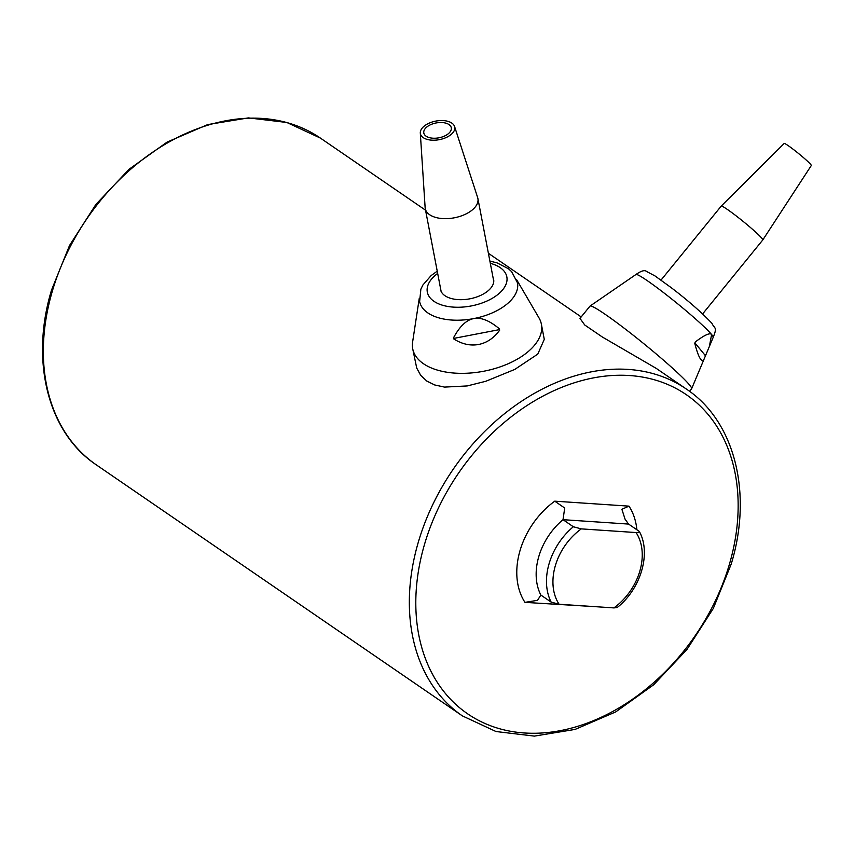 <?xml version="1.0" encoding="UTF-8"?>
<svg xmlns="http://www.w3.org/2000/svg" width="854" height="854" viewBox="0 0 854 854"><rect width="100%" height="100%" fill="white"/><g stroke="black" fill="none" stroke-linecap="round" stroke-linejoin="round"><path stroke-width="1.28" d="M440.397 287.638A27.04 14.603 -10.8 0 0 440.525 289.57A27.04 14.603 -10.8 0 0 469.871 298.815A27.04 14.603 -10.8 0 0 493.633 279.386A27.04 14.603 -10.8 0 0 493.046 277.55M516.606 279.653L538.97 317.848A65.491 35.388 169.2 0 1 541.372 324.157L544.276 339.358L537.785 354.1L514.802 369.408L485.745 381.3L467.181 385.944L444.528 387.097L434.729 384.973L426.776 381.044L420.712 375.365L416.709 368.021L412.717 348.806A65.491 35.388 169.2 0 1 412.61 342.059L419.271 298.302M541.372 324.157A65.491 35.388 169.2 0 1 483.812 371.223A65.491 35.388 169.2 0 1 412.717 348.806M517.46 282.77A49.799 26.912 169.2 0 1 517.471 282.813A49.799 26.912 169.2 0 1 473.703 318.595A49.799 26.912 169.2 0 1 419.645 301.601A49.799 26.912 169.2 0 1 419.634 301.558L420.862 289.196L422.89 285.022L431.099 275.596L437.237 271.177M499.387 328.822C489.502 320.538 480.941 317.133 473.703 318.595C466.433 319.93 459.74 326.271 453.613 337.64L453.88 339.017C462.099 344.162 470.362 345.987 478.667 344.472C486.94 342.796 493.943 338.035 499.654 330.199L499.387 328.822L499.537 329.601L453.762 338.408M454.563 126.467L477.653 197.584A26.805 14.486 169.2 0 1 477.898 198.534A26.805 14.486 169.2 0 1 450.602 218.368A26.805 14.486 169.2 0 1 425.249 208.622A26.805 14.486 169.2 0 1 425.132 207.65L420.307 133.032M438.059 122.666A13.984 7.558 169.2 0 1 451.286 127.748A13.984 7.558 169.2 0 1 437.045 138.092A13.984 7.558 169.2 0 1 423.819 133.01A13.984 7.558 169.2 0 1 438.059 122.666M436.917 140.024A17.486 9.447 169.2 0 1 420.307 133.043A17.486 9.447 169.2 0 1 438.187 120.734A17.486 9.447 169.2 0 1 454.563 126.477A17.486 9.447 169.2 0 1 436.917 140.024M661.039 280.08L721.203 206.113A26.805 1.975 39.1 0 1 721.214 206.102A26.805 1.975 39.1 0 1 741.165 219.82A26.805 1.975 39.1 0 1 762.601 239.259A26.805 1.975 39.1 0 1 762.803 239.931A26.805 1.975 39.1 0 1 762.793 239.942L702.629 313.909M721.214 206.102L784.175 143.461A17.486 1.281 39.1 0 1 797.188 152.407A17.486 1.281 39.1 0 1 811.172 165.089A17.486 1.281 39.1 0 1 811.3 165.527L762.803 239.931M579.994 318.403L589.986 306.127A65.491 4.814 39.1 0 1 590.061 306.052L635.952 274.497A49.799 3.662 39.1 0 1 663.473 292.548A49.799 3.662 39.1 0 1 711.617 334.533A49.799 3.662 39.1 0 1 713.207 337.33L704.315 358.531C703.365 360.751 702.18 361.028 700.782 359.353C698.892 356.983 696.896 351.624 694.761 343.265L695.305 341.942C704.593 334.949 710.037 332.473 711.617 334.533L709.354 346.51M590.061 306.052A65.491 4.814 39.1 0 1 635.504 337.02A65.491 4.814 39.1 0 1 689.573 385.005A65.491 4.814 39.1 0 1 691.655 388.687A65.491 4.814 39.1 0 1 691.601 388.783L689.541 391.313M686.445 389.104A198.117 146.995 124.4 0 0 418.353 542.044A198.117 146.995 124.4 0 0 462.356 715.876L496.003 731.526L534.39 736.105L575.094 729.412L615.681 711.926L653.705 684.759L686.904 649.563L713.282 608.486L731.237 564.014C752.854 493.164 734.856 421.257 686.445 389.104L656.171 368.341L602.39 337.042L584.723 324.99L579.994 318.414M705.65 354.517L705.116 355.84M705.062 355.243L694.91 342.913M613.898 607.909L617.143 607.557C640.532 589.281 651.463 553.52 639.432 531.69L638.888 531.145C639.934 532.32 639.005 532.789 636.081 532.554A53.61 39.775 -55.6 0 1 613.898 607.909L559.103 604.248A53.61 39.775 -55.6 0 1 581.286 528.882L636.081 532.554M554.748 501.17L564.707 508.034L563.021 519.68L628.576 524.078L625.075 519.2L621.883 509.283L628.982 506.144L554.748 501.17A72.248 53.61 124.4 0 0 524.964 602.369L537.55 600.319L540.838 595.046L551.15 602.113L559.103 604.248M581.286 528.882L573.333 526.758A58.264 43.234 124.4 0 0 551.15 602.113M628.576 524.078L638.888 531.145M540.838 595.046A58.264 43.234 -55.6 0 1 563.021 519.68L573.333 526.758M524.964 602.369L595.014 606.65M499.654 330.199L499.537 329.601M490.313 263.331A40.48 21.873 169.2 0 1 506.828 276.824A40.48 21.873 169.2 0 1 471.259 305.945A40.48 21.873 169.2 0 1 427.331 292.132A40.48 21.873 169.2 0 1 437.664 273.419M52.361 291.065A198.117 146.995 -55.6 0 1 320.453 138.124L286.805 122.474L248.418 117.895L207.703 124.588L167.128 142.074L129.103 169.241L95.894 204.437L69.516 245.514L51.56 289.986C29.954 360.836 47.952 432.754 96.363 464.896A198.117 146.995 -55.6 0 1 52.361 291.065M424.609 544.051A193.452 143.536 -55.6 0 1 629.579 375.536A193.452 143.536 -55.6 0 1 729.348 564.462A193.452 143.536 -55.6 0 1 524.377 732.978A193.452 143.536 -55.6 0 1 424.609 544.051M636.881 529.768A72.248 53.61 124.4 0 0 628.982 506.144M517.471 282.813L511.621 271.625L508.408 268.711L497.039 262.872L489.886 261.089M441.123 291.449L425.249 208.622M462.356 715.876L96.363 464.896M635.888 274.55C641.205 270.803 644.77 269.789 646.585 271.487L654.954 275.906L671.223 287.67C688.185 300.629 701.774 312.543 712.001 323.41C714.403 328.897 717.616 326.506 713.165 337.405M704.315 358.531L691.655 388.687M581.2 316.93L488.392 253.286M425.548 210.191L320.453 138.124M477.898 198.534L493.772 281.361"/></g></svg>
